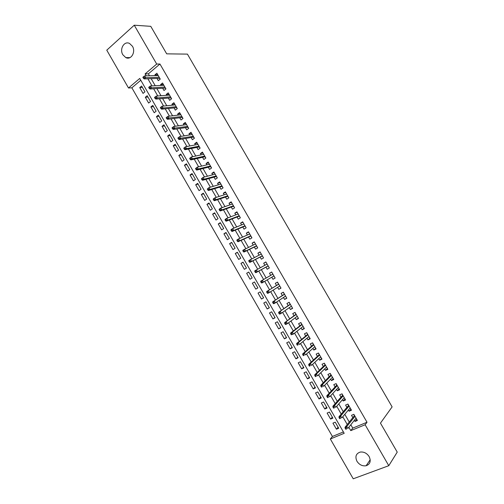 <?xml version="1.0" encoding="UTF-8"?>
<svg xmlns="http://www.w3.org/2000/svg" width="504" height="504" viewBox="0 0 504 504"><rect width="100%" height="100%" fill="white"/><g stroke="black" fill="none" stroke-linecap="round" stroke-linejoin="round"><path stroke-width="0.76" d="M132.439 46.255C136.042 51.956 131.034 60.404 125.805 57.601L122.85 54.772C119.24 49.102 124.267 40.547 129.585 43.483L132.439 46.255M369.161 456.605C371.19 461.154 370.175 464.203 366.125 465.753C362.382 466.301 359.321 464.808 356.952 461.267C354.904 456.637 355.981 453.575 360.196 452.082C363.863 451.641 366.849 453.153 369.161 456.605M134.253 25.2L150.765 26.334L166.692 53.846L187.425 54.117L392.118 406.892L380.457 423.127L397.234 452.113L388.779 465.702L353.235 478.8L330.341 438.984L344.194 433.314L139.747 78.448L128.514 87.998L106.766 50.173L134.253 25.2L156.7 64.046L145.083 73.918L146.198 75.858M140.786 80.249L131.859 87.816L332.413 436.458L330.341 438.984M131.859 87.816L128.514 87.998M157.021 78.435L158.332 80.703L160.266 79.09L156.87 73.2L154.936 74.825L155.364 75.569M162.685 88.25L163.989 90.512L165.942 88.912L162.534 83.015L160.593 84.622L161.06 85.434M168.355 98.078L169.659 100.328L171.625 98.752L168.21 92.849L166.257 94.437L166.761 95.313M174.037 107.919L175.335 110.162L177.307 108.599L173.899 102.69L171.927 104.259L172.469 105.204M179.726 117.772L181.018 120.009L183.009 118.465L179.588 112.543L177.61 114.099L178.189 115.107M185.422 127.638L186.707 129.862L188.71 128.337L185.283 122.415L183.292 123.946L183.916 125.03M191.123 137.516L192.408 139.734L194.418 138.228L190.991 132.294L188.987 133.812L189.649 134.959M196.831 147.407L198.11 149.619L200.138 148.132L196.705 142.191L194.689 143.69L195.388 144.9M202.551 157.311L203.824 159.516L205.865 158.048L202.425 152.095L200.397 153.575L201.14 154.86M208.278 167.227L209.544 169.426L211.598 167.971L208.152 162.017L206.111 163.479L206.892 164.833M214.011 177.156L215.277 179.348L217.337 177.912L213.891 171.946L211.838 173.395L212.657 174.812M219.75 187.104L221.01 189.284L223.083 187.866L219.637 181.894L217.571 183.324L218.427 184.811M225.496 197.058L226.756 199.231L228.841 197.833L225.382 191.854L223.303 193.265L224.204 194.821M231.254 207.031L232.502 209.198L234.606 207.818L231.147 201.827L229.055 203.219L229.994 204.844M237.019 217.01L238.26 219.171L240.377 217.81L236.912 211.812L234.807 213.186L235.784 214.88M242.789 227.008L244.031 229.156L246.154 227.814L242.682 221.81L240.566 223.165L241.586 224.929M248.567 237.019L249.801 239.161L251.937 237.838L248.466 231.821L246.336 233.157L247.395 234.996M254.35 247.042L255.585 249.171L257.733 247.867L254.255 241.844L252.113 243.161L253.216 245.07M260.146 257.078L261.374 259.201L263.535 257.916L260.051 251.887L257.897 253.184L259.037 255.163M265.948 267.126L267.17 269.243L269.344 267.971L265.854 261.935L263.687 263.214L264.871 265.262M271.763 277.2L272.973 279.298L275.159 278.044L271.669 272.002L269.489 273.262L270.711 275.373M277.609 287.337L278.781 289.365L280.986 288.131L277.49 282.076L275.297 283.324L276.526 285.447M283.469 297.48L284.603 299.445L286.814 298.229L283.317 292.169L281.112 293.391L282.347 295.533M289.334 307.642L290.43 309.538L292.654 308.347L289.151 302.274L286.933 303.477L288.175 305.632M295.205 317.816L296.264 319.643L298.5 318.471L294.991 312.392L292.761 313.582L294.015 315.75M301.09 328.003L302.11 329.767L304.359 328.608L300.844 322.522L298.601 323.694L299.861 325.874M306.974 338.203L307.957 339.898L310.225 338.764L306.703 332.671L304.447 333.818L305.714 336.017M312.871 348.415L313.816 350.047L316.09 348.932L312.568 342.827L310.3 343.955L311.573 346.166M318.774 358.64L319.681 360.209L321.974 359.113L318.446 353.002L316.159 354.11L317.444 356.334M324.689 368.884L325.553 370.383L327.858 369.306L324.324 363.189L322.031 364.279L323.322 366.515M330.611 379.14L331.437 380.57L333.755 379.512L330.214 373.382L327.909 374.459L329.206 376.709M336.54 389.409L337.327 390.776L339.652 389.731L336.111 383.601L333.793 384.653L335.097 386.914M342.474 399.691L343.224 400.989L345.561 399.968L342.014 393.826L339.683 394.859L341 397.139M348.415 409.985L349.127 411.22L351.483 410.212L347.93 404.063L345.58 405.077L346.909 407.371M338.096 427.165L336.42 429.194L332.936 423.139L335.223 422.169L338.719 428.236L336.42 429.194M332.319 417.129L330.611 419.101L327.127 413.053L329.402 412.07L332.892 418.131L330.611 419.101M326.548 407.112L324.809 409.027L321.332 402.986L323.593 401.984L327.077 408.032L324.809 409.027M320.783 397.102L319.013 398.96L315.542 392.931L317.791 391.91L321.275 397.952L319.013 398.96M315.025 387.11L313.23 388.912L309.758 382.889L311.995 381.849L315.473 387.885L313.23 388.912M309.28 377.124L307.446 378.876L303.981 372.859L306.212 371.801L309.683 377.83L307.446 378.876M303.534 367.158L301.675 368.852L298.217 362.842L300.428 361.765L303.899 367.788L301.675 368.852M297.801 357.204L295.911 358.842L292.459 352.838L294.657 351.742L298.122 357.752L295.911 358.842M292.074 347.262L290.153 348.844L286.707 342.846L288.893 341.737L292.351 347.741L290.153 348.844M286.36 337.334L284.407 338.858L280.961 332.873L283.135 331.739L286.587 337.737L284.407 338.858M280.646 327.417L278.668 328.885L275.222 322.906L277.389 321.754L280.835 327.745L278.668 328.885M274.945 317.514L272.929 318.925L269.495 312.959L271.643 311.787L275.089 317.766L272.929 318.925M269.243 307.623L267.202 308.977L263.768 303.017L265.91 301.833L269.35 307.805L267.202 308.977M263.554 297.744L261.481 299.048L258.054 293.095L260.184 291.885L263.617 297.851L261.481 299.048M257.872 287.878L255.774 289.126L252.347 283.179L254.47 281.963L252.347 283.179M248.8 272.122L246.651 273.281L250.066 279.216L252.176 277.988L248.749 272.04L246.651 273.281M243.136 262.288L240.956 263.39L244.371 269.325L246.469 268.078L243.048 262.137L240.956 263.39M237.478 252.466L235.273 253.518L238.682 259.44L240.767 258.174L237.346 252.239L235.273 253.518M231.827 242.663L229.591 243.659L232.999 249.575L235.072 248.289L231.657 242.361L229.591 243.659M226.189 232.867L223.921 233.812L227.323 239.715L229.383 238.417L225.975 232.495L223.921 233.812M220.557 223.083L218.257 223.971L221.659 229.874L223.707 228.551L220.298 222.642L218.257 223.971M214.931 213.318L212.606 214.15L215.996 220.046L218.03 218.704L214.635 212.801L212.606 214.15M209.311 203.559L206.955 204.341L210.344 210.225L212.367 208.87L208.971 202.973L206.955 204.341M203.698 193.813L201.317 194.544L204.7 200.422L206.709 199.048L203.32 193.158L201.317 194.544M198.091 184.086L195.678 184.76L199.061 190.625L201.058 189.239L197.675 183.355L195.678 184.76M192.496 174.365L190.052 174.989L193.429 180.848L195.42 179.437L192.037 173.565L190.052 174.989M186.902 164.657L184.433 165.224L187.803 171.083L189.781 169.653L186.404 163.787L184.433 165.224M181.32 154.967L178.826 155.478L182.19 161.324L184.155 159.881L180.779 154.022L178.826 155.478M175.745 145.284L173.219 145.744L176.583 151.584L178.529 150.123L175.165 144.276L173.219 145.744M170.176 135.614L167.618 136.023L170.976 141.857L172.916 140.377L169.552 134.537L167.618 136.023M164.613 125.956L162.03 126.315L165.381 132.136L167.309 130.643L163.951 124.809L162.03 126.315M159.056 116.311L156.448 116.619L159.793 122.434L161.715 120.922L158.357 115.095L156.448 116.619M153.512 106.678L150.872 106.93L154.218 112.738L156.12 111.208L152.769 105.393L150.872 106.93M147.968 97.058L145.303 97.259L148.642 103.062L150.532 101.512L147.187 95.703L145.303 97.259M332.413 436.458L343.407 431.941M255.774 289.126L257.897 287.916L254.463 281.957M144.957 91.829L141.611 86.027L139.74 87.602L143.073 93.397L144.957 91.829M350.816 424.759L352.75 428.11L367.019 422.251L159.951 64.021L148.371 73.83L149.48 75.751M151.156 78.656L155.238 85.737M156.889 88.591L161.009 95.741M162.622 98.538L166.786 105.752M168.368 108.499L172.57 115.775M174.126 118.472L178.359 125.817M179.884 128.457L184.162 135.866M185.655 138.455L189.964 145.933M191.426 148.466L195.779 156.013M197.209 158.495L201.6 166.106M203.005 168.531L207.434 176.211M208.801 178.586L213.274 186.329M214.609 188.654L219.114 196.466M220.424 198.733L224.973 206.615M226.246 208.826L230.832 216.77M232.073 218.931L236.704 226.945M237.913 229.049L242.575 237.132M243.76 239.179L248.466 247.338M249.612 249.329L254.356 257.55M255.471 259.491L260.259 267.781M261.343 269.665L266.162 278.019M267.227 279.865L272.047 288.212M273.149 290.128L277.937 298.425M279.071 300.397L283.834 308.656M285.006 310.685L289.743 318.893M290.953 320.985L295.659 329.144M296.9 331.298L301.581 339.413M302.86 341.63L307.509 349.694M308.826 351.968L313.45 359.988M314.798 362.326L319.397 370.295M320.783 372.695L325.351 380.621M326.768 383.078L331.317 390.959M332.772 393.479L337.283 401.31M338.776 403.893L343.268 411.674M344.793 414.32L349.253 422.05M354.369 420.298L355.043 421.457L357.405 420.475L353.852 414.32L351.49 415.315L352.825 417.621M159.951 64.021L156.7 64.046M367.019 422.251L365.123 424.752L388.779 465.702M348.831 427.247L350.778 430.624L365.123 424.752M147.886 78.781L151.994 85.913M153.651 88.78L157.802 95.974M159.422 98.797L163.611 106.054M165.205 108.82L169.432 116.147M170.995 118.862L175.26 126.258M176.791 128.911L181.094 136.376M182.599 138.978L186.94 146.513M188.408 149.058L192.793 156.656M194.229 159.157L198.652 166.818M200.063 169.262L204.517 176.992M205.897 179.38L210.395 187.179M211.743 189.517L216.279 197.385M217.589 199.666L222.169 207.598M223.448 209.828L228.066 217.829M229.32 220.002L233.976 228.073M235.192 230.189L239.885 238.329M241.076 240.389L245.813 248.598M246.966 250.608L251.742 258.886M252.869 260.839L257.683 269.186M258.772 271.083L263.623 279.493M264.701 281.352L269.546 289.756M270.654 291.684L275.474 300.044M276.62 302.028L281.415 310.338M282.593 312.386L287.356 320.651M288.572 322.755L293.309 330.971M294.563 333.138L299.275 341.309M300.56 343.539L305.241 351.66M306.564 353.953L311.22 362.029M312.581 364.379L317.205 372.412M318.597 374.825L323.203 382.801M324.626 385.283L329.2 393.214M330.668 395.753L335.21 403.635M336.716 406.237L341.233 414.074M342.77 416.739L347.256 424.519M352.75 428.11L350.778 430.624M148.371 73.83L145.083 73.918M356.738 419.315L355.043 421.457M142.437 87.45L139.74 87.602M350.86 409.135L349.127 411.22M344.988 398.966L343.224 400.989M339.123 388.817L337.327 390.776M333.27 378.674L331.437 380.57M327.424 368.55L325.553 370.383M321.584 358.439L319.681 360.209M315.75 348.333L313.816 350.047M309.922 338.247L307.957 339.898M304.107 328.173L302.11 329.767M298.299 318.118L296.264 319.643M292.496 308.07L290.43 309.538M286.7 298.034L284.603 299.445M280.917 288.017L278.781 289.365M275.14 278.006L272.973 279.298M271.675 272.009L269.489 273.262M265.904 262.023L263.687 263.214M260.146 252.05L257.897 253.184M254.394 242.09L252.113 243.161M248.648 232.142L246.336 233.157M242.915 222.207L240.566 223.165M237.182 212.285L234.807 213.186M231.462 202.381L229.055 203.219M225.748 192.484L223.303 193.265M220.04 182.599L217.571 183.324M214.345 172.733L211.838 173.395M208.65 162.874L206.111 163.479M202.967 153.033L200.397 153.575M197.291 143.199L194.689 143.69M191.621 133.384L188.987 133.812M185.957 123.575L183.292 123.946M180.306 113.784L177.61 114.099M174.655 104.007L171.927 104.259M169.016 94.235L166.257 94.437M163.384 84.483L160.593 84.622M157.758 74.743L154.936 74.825M355.963 418.295L356.486 418.881M353.701 414.382L354.281 415.057M355.005 416.317L346.771 426.56L345.032 427.279L354.526 415.51L354.129 415.126L354.425 415.636M346.091 427.814L345.12 428.211L345.731 429.269L346.702 428.873L346.091 427.814L346.771 426.56L347.867 428.463L356.07 418.156M346.702 428.873L345.731 429.269M345.032 427.279L345.12 428.211M350.041 408.045L350.608 408.694M347.779 404.126L348.403 404.882M349.089 406.066L340.691 416.014L338.965 416.751L348.648 405.323L348.251 404.945L348.541 405.449M339.998 417.249L339.041 417.659L339.646 418.711L340.609 418.307L339.998 417.249L340.691 416.014L341.781 417.911L350.154 407.912M340.609 418.307L339.646 418.711M338.965 416.751L339.041 417.659M344.131 397.807L344.73 398.525M341.87 393.889L342.531 394.714M343.18 395.835L334.618 405.481L332.898 406.23L342.77 395.149L342.38 394.777L342.663 395.268M333.919 406.703L332.961 407.119L333.572 408.171L334.524 407.755L333.919 406.703L334.618 405.481L335.708 407.377L344.245 397.675M334.524 407.755L333.572 408.171M332.898 406.23L332.961 407.119M338.228 387.582L338.864 388.364M335.966 383.664L336.666 384.558M336.911 384.987L336.521 384.628L336.798 385.106M336.905 384.993L326.844 395.728L328.551 394.966L337.277 385.617M327.846 396.169L326.894 396.591L327.499 397.643L328.451 397.221L327.846 396.169L328.551 394.966L329.641 396.856L338.341 387.456M328.451 397.221L327.499 397.643M326.844 395.728L326.894 396.591M332.331 377.37L333.005 378.221M330.07 373.451L330.813 374.422M331.052 374.837L330.668 374.491L330.933 374.957M331.046 374.844L320.802 385.239L322.497 384.464L331.386 375.417M321.779 385.648L320.834 386.077L321.445 387.129L322.39 386.7L321.779 385.648L322.497 384.464L323.587 386.354L332.445 377.25M322.39 386.7L321.445 387.129M320.802 385.239L320.834 386.077M326.441 367.177L327.159 368.09M324.179 363.258L324.967 364.298M325.502 365.224L316.449 373.974L314.761 374.762L325.193 364.713L324.815 364.367L325.08 364.82M315.724 375.14L314.786 375.581L315.391 376.627L316.329 376.192L315.724 375.14L316.449 373.974L317.539 375.858L326.56 367.057M316.329 376.192L315.391 376.627M314.761 374.762L314.786 375.581M320.563 356.989L321.313 357.972M318.295 353.071L319.127 354.18M319.624 355.049L310.414 363.497L308.731 364.304L319.347 354.589L318.982 354.255L319.234 354.696M309.677 364.65L308.744 365.098L309.349 366.143L310.281 365.696L309.677 364.65L310.414 363.497L311.497 365.381L320.683 356.876M310.281 365.696L309.349 366.143M308.731 364.304L308.744 365.098M314.685 346.821L315.479 347.867M312.423 342.903L313.293 344.081M313.759 344.881L304.378 353.039L302.715 353.858L313.513 344.484L313.148 344.156L313.4 344.585M303.635 354.173L302.709 354.627L303.313 355.673L304.24 355.219L303.635 354.173L304.378 353.039L305.468 354.917L314.811 346.714M304.24 355.219L303.313 355.673M302.715 353.858L302.709 354.627M308.826 336.666L309.651 337.774M306.596 332.81L307.471 333.995M307.692 334.385L307.327 334.07L307.566 334.492M307.686 334.391L296.698 343.426L298.355 342.594L307.894 334.732M297.606 343.709L296.686 344.175L297.284 345.221L298.211 344.755L297.606 343.709L298.355 342.594L299.439 344.471L308.952 336.559M298.211 344.755L297.284 345.221M296.698 343.426L296.686 344.175M302.967 326.523L303.83 327.701M300.781 322.743L301.65 323.927M301.745 324.406L301.512 323.996L301.864 324.311L290.695 333.012L292.345 332.161L293.423 334.039L302.998 326.498M291.583 333.264L290.663 333.736L291.268 334.776L292.188 334.303L291.583 333.264L292.345 332.161L302.041 324.595M292.188 334.303L293.423 334.039L291.268 334.776M290.695 333.012L290.663 333.736M297.297 316.38L298.022 317.633M294.972 312.682L295.842 313.866M296.062 314.244L295.703 313.942L295.93 314.339M296.05 314.244L284.697 322.604L296.195 314.477M285.566 322.825L284.659 323.31L285.258 324.349L286.171 323.87L285.566 322.825L286.335 321.741L287.419 323.618L297.247 316.298M286.171 323.87L287.419 323.618L285.774 324.481L285.258 324.349M284.697 322.604L284.659 323.31M291.488 306.331L292.219 307.585M289.176 302.639L290.039 303.817M290.354 304.366L278.712 312.215L290.247 304.196L289.901 303.893L290.121 304.277M279.562 312.404L278.655 312.896L279.254 313.935L280.161 313.45L279.562 312.404L280.337 311.34L281.421 313.211L291.406 306.18M280.161 313.45L281.421 313.211L279.789 314.087L279.254 313.935M278.712 312.215L278.655 312.896M285.699 296.295L286.417 297.549M283.38 292.61L284.25 293.788M284.527 294.267L272.727 301.846L284.451 294.153L284.105 293.863L284.325 294.235M273.565 302.003L272.664 302.494L273.262 303.534L274.163 303.043L273.565 302.003L274.346 300.951L275.423 302.816L285.573 296.081M274.163 303.043L275.423 302.816L273.804 303.71L273.262 303.534M272.727 301.846L272.664 302.494M279.909 286.272L280.633 287.519M277.597 282.593L278.46 283.765M278.668 284.124L278.321 283.846L278.529 284.206M278.662 284.13L266.755 291.482L278.706 284.187M267.574 291.608L266.679 292.112L267.277 293.152L268.172 292.648L267.574 291.608L268.367 290.575L269.445 292.44L279.752 286.001M268.172 292.648L269.445 292.44L267.832 293.347L267.277 293.152M266.755 291.482L266.679 292.112M274.126 276.261L274.85 277.509M272.683 273.76L271.958 272.507M272.885 274.107L260.795 281.137L272.891 274.113L272.544 273.836L272.746 274.189M273.798 276.009L273.987 276.337L273.918 275.934L261.866 282.996L261.299 282.782L262.187 282.272L261.589 281.232L260.7 281.742L261.299 282.782M261.589 281.232L262.395 280.211L263.466 282.076L262.187 282.272M260.795 281.137L260.7 281.742M268.355 266.263L269.073 267.511M266.912 263.762L266.194 262.515M268.008 265.986L268.216 266.345L268.147 265.91M254.734 271.391L255.326 272.425L256.215 271.902L255.616 270.868L254.734 271.391L254.835 270.799L267.082 264.058M255.616 270.868L256.429 269.867L257.5 271.725L255.906 272.664L268.141 265.91M256.215 271.902L257.5 271.725L268.128 265.866M255.326 272.425L255.906 272.664M262.59 256.278L263.308 257.525M261.148 253.783L260.429 252.536M262.238 255.994L262.452 256.36L262.382 255.919M248.774 261.047L249.367 262.08L250.249 261.551L249.65 260.518L248.774 261.047L248.888 260.486L261.28 254.016M249.65 260.518L250.469 259.535L251.54 261.393L249.959 262.338L262.37 255.925M250.249 261.551L251.54 261.393L262.326 255.824M249.367 262.08L249.959 262.338M257.412 247.634L256.832 246.305M255.396 243.816L254.671 242.569M256.473 246.015L256.693 246.393L256.618 245.939M242.821 250.721L243.413 251.754L244.289 251.219L243.69 250.186L242.821 250.721L242.947 250.179L255.49 243.986M243.69 250.186L244.522 249.215L245.593 251.074L244.018 252.032L256.612 245.946M244.289 251.219L245.593 251.074L256.53 245.788M243.413 251.754L244.018 252.032M251.66 237.68L251.08 236.351M249.644 233.862L248.926 232.621M250.721 236.048L250.942 236.433L250.866 235.979M236.874 240.408L237.466 241.435L238.335 240.893L237.743 239.86L236.874 240.408L237.019 239.885L238.581 238.909L249.707 233.969M237.743 239.86L238.581 238.909L239.646 240.761L238.083 241.737L250.86 235.985M238.335 240.893L239.646 240.761L250.746 235.771M237.466 241.435L238.083 241.737M245.341 226.403L246.053 227.651M243.904 223.921L243.186 222.68M244.969 226.094L245.202 226.491L245.12 226.031M230.939 230.107L231.531 231.134L232.394 230.586L231.802 229.553L230.939 230.107L231.097 229.61L232.646 228.621L243.93 223.965M231.802 229.553L232.646 228.621L233.711 230.473L232.161 231.462L245.114 226.031M232.394 230.586L233.711 230.473L244.969 225.767M231.531 231.134L232.161 231.462M239.602 216.474L240.32 217.715M238.008 214.03L237.453 212.751M239.23 216.153L239.469 216.562L239.381 216.09L226.246 221.193L227.789 220.191L239.198 215.769M225.011 219.82L225.603 220.853L226.46 220.292L225.868 219.265L225.011 219.82L225.181 219.347L226.724 218.339L238.159 213.973M225.868 219.265L226.724 218.339L227.789 220.191L226.46 220.292M225.603 220.853L226.246 221.193M233.875 206.558L234.593 207.793M232.243 204.051L231.727 202.841M233.497 206.224L233.743 206.646L233.648 206.167L220.336 210.943L221.867 209.922L233.434 205.789M219.089 209.551L219.681 210.578L220.538 210.011L219.946 208.984L219.089 209.551L219.272 209.097L220.802 208.076L232.401 204M219.946 208.984L220.802 208.076L221.867 209.922L220.538 210.011M219.681 210.578L220.336 210.943M226.491 194.084L226.012 192.938M228.154 196.648L228.709 197.927M227.776 196.308L228.022 196.736L227.928 196.258M213.179 199.294L213.765 200.315L214.616 199.742L214.024 198.715L213.179 199.294L213.368 198.866L214.893 197.826L226.643 194.034M214.024 198.715L214.893 197.826L215.958 199.672L214.433 200.705L227.921 196.264M214.616 199.742L215.958 199.672L227.682 195.823M213.765 200.315L214.433 200.705M220.739 184.13L220.305 183.053M222.44 186.757L222.951 187.961M222.056 186.404L222.308 186.845L222.214 186.354L208.536 190.481L210.055 189.435L221.93 185.875M207.27 189.05L207.862 190.071L208.706 189.491L208.114 188.464L207.27 189.05L208.996 187.595L220.897 184.08M208.114 188.464L208.996 187.595L210.055 189.435L208.706 189.491M207.862 190.071L208.536 190.481M215 174.189L214.597 173.174M216.739 176.879L217.205 178.007M216.348 176.52L216.607 176.967L216.506 176.469L202.652 180.268L204.158 179.21L216.191 175.934M201.379 178.819L201.965 179.84L202.803 179.254L202.211 178.227L201.379 178.819L203.099 177.37L215.158 174.145M202.211 178.227L203.099 177.37L204.158 179.21L202.803 179.254M201.965 179.84L202.652 180.268M209.267 164.26L208.902 163.315M211.037 167.013L211.466 168.065M210.641 166.641L210.911 167.101L210.804 166.597L196.774 170.075L198.274 168.998L210.458 166.005M195.489 168.601L196.075 169.621L196.907 169.029L196.321 168.002L195.489 168.601L197.215 167.164L209.425 164.222M196.321 168.002L197.215 167.164L198.274 168.998L196.907 169.029M196.075 169.621L196.774 170.075M203.54 154.344L203.219 153.462M205.349 157.153L205.733 158.143M204.945 156.782L205.216 157.248L205.109 156.738L190.909 159.894L192.396 158.804L204.731 156.089M189.605 158.401L190.197 159.422L191.022 158.817L190.436 157.796L189.605 158.401L191.337 156.971L203.704 154.306M190.436 157.796L191.337 156.971L192.396 158.804L191.022 158.817M190.197 159.422L190.909 159.894M197.82 144.44L197.537 143.627M199.666 147.313L200.006 148.226M199.256 146.929L199.534 147.407L199.42 146.891L185.044 149.72L186.524 148.623L199.017 146.192M183.733 148.214L184.319 149.228L185.144 148.617L184.558 147.596L183.733 148.214L185.466 146.79L197.99 144.409M184.558 147.596L185.466 146.79L186.524 148.623L185.144 148.617M184.319 149.228L185.044 149.72M192.112 134.549L191.867 133.806M193.99 137.485L194.292 138.323M193.58 137.094L193.864 137.579L193.744 137.056M177.868 138.039L178.454 139.054L179.273 138.436L178.687 137.416L177.868 138.039L179.607 136.622L192.276 134.524M178.687 137.416L179.607 136.622L180.659 138.455L179.191 139.564L193.738 137.063M179.273 138.436L193.303 136.3M178.454 139.054L179.191 139.564M186.404 124.671L186.197 123.99M188.32 127.669L188.578 128.438M187.904 127.266L188.194 127.77L188.074 127.235M172.015 127.877L172.601 128.892L173.414 128.262L172.828 127.247L172.015 127.877L173.754 126.472L186.575 124.652M172.828 127.247L173.754 126.472L174.806 128.299L173.344 129.427L188.061 127.241M173.414 128.262L187.601 126.422M172.601 128.892L173.344 129.427M180.709 114.811L180.539 114.194M182.662 117.867L182.876 118.566M182.24 117.457L182.536 117.968L182.41 117.426M166.162 117.728L166.748 118.742L167.555 118.106L166.969 117.092L166.162 117.728L167.908 116.33L180.886 114.786M166.969 117.092L167.908 116.33L168.96 118.157L167.511 119.297L182.398 117.432M167.555 118.106L181.906 116.563M166.748 118.742L167.511 119.297M175.02 104.958L174.888 104.41M177.005 108.077L177.181 108.7M176.583 107.654L176.879 108.177L176.753 107.635L161.677 109.179L163.12 108.026L176.217 106.716M161.708 107.963L161.123 106.949L160.322 107.598L160.908 108.606L161.708 107.963L163.12 108.026L162.067 106.205L175.197 104.939M160.908 108.606L161.677 109.179M162.067 106.205L161.123 106.949M169.344 95.117L169.243 94.639M171.36 98.299L171.499 98.853M170.932 97.87L171.234 98.4L171.102 97.852M155.868 97.833L155.289 96.825L154.489 97.474L155.075 98.488L155.868 97.833L157.286 97.915L156.24 96.094L169.52 95.105M170.541 96.875L157.286 97.915L155.856 99.08L171.095 97.858M155.075 98.488L155.856 99.08M156.24 96.094L155.289 96.825M163.668 85.296L163.611 84.874M165.722 88.534L165.816 89.019M165.287 88.093L165.596 88.635L165.457 88.08M150.041 87.721L149.455 86.707L148.667 87.368L149.247 88.376L150.041 87.721L151.465 87.809L150.419 85.995L163.844 85.283M164.865 87.053L151.465 87.809L150.041 88.994L165.451 88.087M149.247 88.376L150.041 88.994M150.419 85.995L149.455 86.707M158.004 75.48L157.979 75.127M160.089 78.781L160.146 79.191M159.648 78.334L159.97 78.889L159.825 78.322M144.213 77.616L143.634 76.608L142.846 77.276L143.432 78.284L144.213 77.616L145.65 77.723L144.604 75.909L158.18 75.474M159.201 77.238L145.65 77.723L144.232 78.92L159.818 78.328M143.432 78.284L144.232 78.92M144.604 75.909L143.634 76.608M125.805 57.601L129.95 57.62M366.125 465.753L370.207 459.73"/></g></svg>

